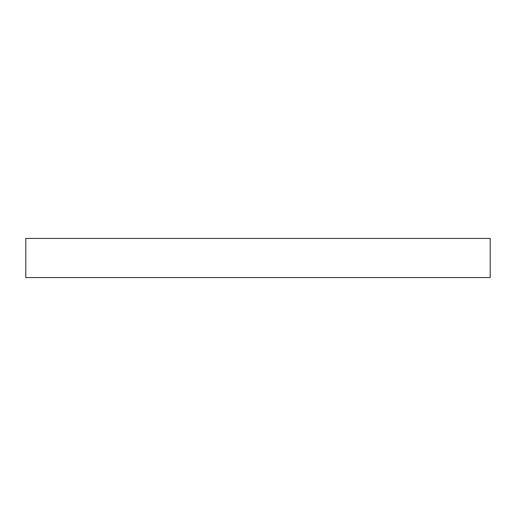 <?xml version="1.0" encoding="UTF-8"?>
<svg xmlns="http://www.w3.org/2000/svg" width="516" height="516" viewBox="0 0 516 516"><rect width="100%" height="100%" fill="white"/><g stroke="black" fill="none" stroke-linecap="round" stroke-linejoin="round"><path stroke-width="0.77" d="M490.2 238.437L25.8 238.437L25.8 277.563L490.2 277.563L490.2 238.437L490.2 277.563L25.8 277.563L25.8 238.437L490.2 238.437"/></g></svg>
